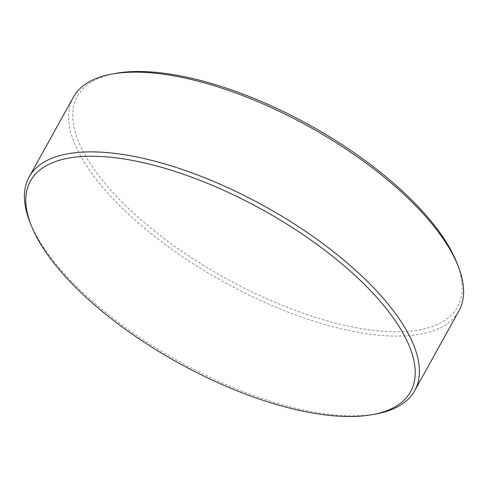 <?xml version="1.0" encoding="UTF-8"?>
<svg xmlns="http://www.w3.org/2000/svg" width="488" height="488" viewBox="0 0 488 488"><rect width="100%" height="100%" fill="white"/><g stroke="black" fill="none" stroke-linecap="round" stroke-linejoin="round"><path stroke-width="0.37" stroke-dasharray="2.44 1.83" d="M456.835 262.757A217.3 87.34 29 0 1 369.971 329.894A217.3 87.34 29 0 1 142.429 220.972A217.3 87.34 29 0 1 115.308 73.444M73.322 97.271A220.417 88.596 -151 0 0 139.251 223.748A220.417 88.596 -151 0 0 458.879 310.99M376.26 413.897A220.417 88.596 29 0 1 95.05 303.487A220.417 88.596 29 0 1 29.835 221.869"/><path stroke-width="0.73" d="M111.74 74.103L115.308 73.444A217.3 87.34 29 0 1 392.541 182.292A217.3 87.34 29 0 1 456.835 262.757L458.165 266.131A220.417 88.596 -151 0 0 392.95 184.513A220.417 88.596 -151 0 0 111.74 74.103A220.417 88.596 -151 0 0 73.322 97.271L29.121 177.01A220.417 88.596 29 0 1 348.749 264.252A220.417 88.596 29 0 1 414.678 390.729A220.417 88.596 29 0 1 376.26 413.897L372.692 414.556A217.3 87.34 -151 0 0 345.571 267.027A217.3 87.34 -151 0 0 118.029 158.106A217.3 87.34 -151 0 0 31.165 225.243A217.3 87.34 -151 0 0 95.459 305.708A217.3 87.34 -151 0 0 372.692 414.556M414.678 390.729L458.879 310.99A220.417 88.596 -151 0 0 458.165 266.131M31.165 225.243L29.835 221.869A220.417 88.596 29 0 1 29.121 177.01"/></g></svg>
